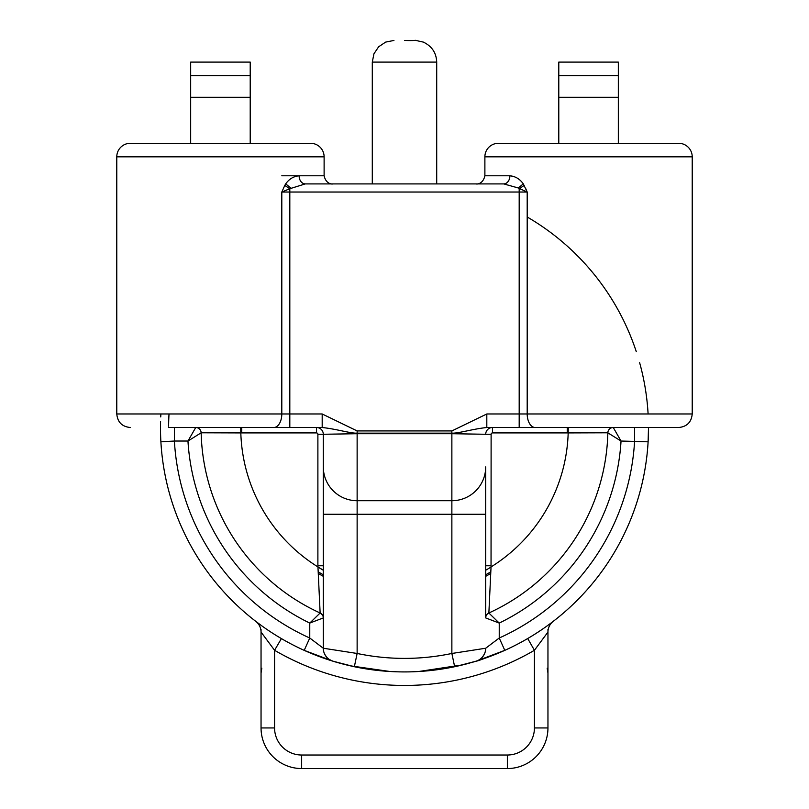 <?xml version="1.0" encoding="UTF-8"?>
<svg xmlns="http://www.w3.org/2000/svg" width="809" height="809" viewBox="0 0 809 809"><rect width="100%" height="100%" fill="white"/><g stroke="black" fill="none" stroke-linecap="round" stroke-linejoin="round"><path stroke-width="1.21" d="M281.411 638.594A244.005 244.005 0 0 0 304.204 650.355A244.005 244.005 0 0 1 281.411 638.594L274.575 650.284L274.575 727.948A27.071 27.071 0 0 0 301.646 755.019L301.646 768.55L507.354 768.55L301.646 768.55A40.602 40.602 0 0 1 261.044 727.948L261.044 629.382M261.823 668.194L261.044 672.997M160.587 421.297A244.005 244.005 0 0 0 255.765 621.342A13.531 13.531 0 0 1 261.044 632.072L274.575 650.284A257.545 257.545 0 0 0 534.425 650.284L527.711 638.523M160.88 414.097A244.005 244.005 0 0 0 160.738 416.918M301.646 755.019L507.354 755.019A27.071 27.071 0 0 0 534.425 727.948L534.425 650.284L547.956 632.072A13.531 13.531 0 0 1 553.235 621.342A244.005 244.005 0 0 0 648.505 427.506L648.11 441.815L621.039 441.036L613.262 427.506L567.23 427.506L567.23 432.916L492.469 432.916A1.355 1.355 160.7 0 0 491.114 434.271L491.043 566.927A163.752 163.752 0 0 0 568.181 432.916L567.23 432.916M648.06 413.156A244.005 244.005 0 0 0 640.334 365.274M636.248 351.551A244.005 244.005 0 0 0 527.195 216.994M504.796 650.355A244.005 244.005 0 0 0 648.11 441.815A244.005 244.005 0 0 1 504.796 650.355C486.846 657.677 477.3 661.277 476.137 661.165A244.005 244.005 0 0 0 527.589 638.594A244.005 244.005 0 0 1 476.137 661.165L504.796 650.355L499.234 638.018L485.703 648.231L485.41 651.012M456.215 666.373L476.137 661.165A13.531 13.531 0 0 0 485.703 648.231L451.867 653.47L451.867 514.261L357.133 514.261L357.133 653.47L323.297 648.231L323.297 434.271L323.297 565.764L317.886 565.764L317.886 434.271A1.355 1.355 -160.9 0 0 316.531 432.916L240.819 432.916A163.752 163.752 0 0 0 317.957 566.927L317.886 565.764M462.879 664.836L418.688 671.51M457.601 666.07L462.829 664.846A244.005 244.005 0 0 0 470.019 662.965A244.005 244.005 0 0 1 462.849 664.846M417.333 671.581L417.181 671.591A244.005 244.005 0 0 1 354.352 666.717L332.863 661.165A13.531 13.531 0 0 1 323.297 648.231L323.62 651.154L323.297 648.231L309.766 638.018A230.474 230.474 0 0 1 174.4 441.036L160.89 441.815A244.005 244.005 0 0 0 304.204 650.355L332.863 661.165A13.531 13.531 0 0 1 323.297 648.231L323.297 617.914A5.41 5.41 0 0 0 320.131 613A203.403 203.403 0 0 1 201.148 432.795L240.819 432.916M547.956 629.382L547.956 632.072A13.531 13.531 0 0 1 553.235 621.342L552.486 621.919M550.11 623.709L546.5 626.348L550.11 623.709M541.201 630.029L534.891 634.155M491.569 427.506L535.204 427.506A13.531 8.009 -90 0 1 527.195 413.975L527.195 192.026L289.814 192.026L289.814 413.975L322.184 413.975L357.133 430.934L451.867 430.934L486.816 413.975L692.221 413.975L692.221 156.835L484.884 156.835L484.884 175.786C482.629 185.635 474.65 183.936 476.764 183.906L436.708 183.906L436.708 62.101L372.292 62.101L373.94 53.809L378.632 46.791L385.65 42.098L393.943 40.45M523.312 183.906L518.205 187.961L503.764 183.906A8.12 6.159 90 0 0 509.892 175.786A8.12 6.159 90 0 1 503.734 183.906L518.205 187.961L527.195 192.026L523.312 183.906C519.965 179.052 515.485 176.352 509.892 175.786L484.884 175.786M525.739 188.618L527.084 191.763M523.019 183.471L522.634 182.945M514.625 176.767L510.388 175.796M524.222 185.443L519.186 188.73L519.186 427.506L486.816 427.506C472.031 429.073 458.491 433.493 451.867 433.159L357.133 433.159C350.681 433.523 336.979 429.083 322.184 427.506L273.796 427.506A13.531 8.009 -90 0 0 281.805 413.975L289.814 413.975L289.814 427.506M305.266 183.906A8.12 6.159 -90 0 1 299.108 175.786C293.505 176.352 289.035 179.052 285.688 183.906L284.778 185.443L289.814 188.73L305.266 183.906L503.734 183.906M404.5 40.45C390.939 40.45 390.939 40.45 404.5 40.45C418.061 40.45 418.061 40.45 404.5 40.45C422.642 41.077 408.414 38.933 423.35 42.098C431.915 46.224 436.364 52.898 436.708 62.101M284.778 185.443L281.805 192.026L281.805 413.975L116.779 413.975L116.779 156.835A13.531 13.531 0 0 1 130.31 143.304L310.575 143.304A13.531 13.531 0 0 1 324.116 156.835L324.116 175.786C326.371 185.635 334.35 183.936 332.236 183.906M289.814 188.73L281.805 192.026L289.814 192.026L289.814 188.73M485.703 616.862L485.703 466.894A33.836 33.836 0 0 1 451.867 500.72L451.867 433.715L485.703 434.271A6.765 6.765 0 0 1 492.469 427.506L678.69 427.506C686.912 426.707 691.422 422.197 692.221 413.975M634.549 427.506L634.6 441.036A230.474 230.474 0 0 1 499.234 638.018L499.234 623.082L488.869 613A203.403 203.403 0 0 0 607.852 432.835L621.039 441.036A216.943 216.943 0 0 1 499.234 623.082L485.703 617.924A5.41 5.41 0 0 1 488.869 613L491.043 566.927M484.338 654.137L482.467 657.009M480.465 658.92L479.737 659.446M404.5 671.925A244.005 244.005 0 0 0 454.648 666.717A244.005 244.005 0 0 1 391.708 671.581L391.667 671.581M281.269 638.513L277.821 636.461M274.271 634.266L272.512 633.144M271.389 632.416L270.863 632.072M267.698 629.968L267.142 629.584M264.695 627.905L263.876 627.329M262.359 626.247L255.765 621.342A13.531 13.531 0 0 1 261.044 632.072M168.666 427.506L273.796 427.506M241.537 427.506L322.184 427.506L322.184 413.975M241.77 432.916L241.77 427.506L195.738 427.506L187.961 441.036L201.148 432.795A203.403 203.403 0 0 0 320.131 613A5.41 5.41 0 0 1 323.297 617.924L309.766 623.082L320.131 613C322.66 615.133 323.711 616.6 323.276 617.388M160.89 441.815A244.005 244.005 0 0 0 304.204 650.355L309.766 638.018L309.766 623.082A216.943 216.943 0 0 1 187.961 441.036L174.4 441.036L174.451 427.506L195.697 427.506M317.957 566.927L320.131 613A203.403 203.403 0 0 1 201.148 432.795A5.41 5.41 0 0 0 195.738 427.506M320.131 613A5.41 5.41 0 0 1 323.297 617.924L323.297 607.296M357.133 430.934L357.133 433.715L323.297 434.271A6.765 6.765 0 0 0 316.531 427.506L316.531 432.916M485.703 514.261L451.867 514.261L451.867 500.72A33.836 33.836 0 0 0 485.703 466.894L485.703 565.764L491.114 565.764M485.703 565.764L485.703 613.424M488.869 613A5.41 5.41 0 0 0 485.703 617.924L485.703 617.924A5.41 5.41 0 0 1 488.869 613A203.403 203.403 0 0 0 607.852 432.795L568.181 432.916M451.867 500.72L357.133 500.72A33.836 33.836 0 0 1 323.297 466.894A33.836 33.836 0 0 0 357.133 500.72L357.133 514.261L323.297 514.261M324.793 654.41L326.654 657.151L324.793 654.41M329.324 659.487L332.863 661.165L329.324 659.487M250.214 143.304L190.671 143.304L190.671 62.101L250.214 62.101L250.214 143.304M692.221 156.835A13.531 13.531 0 0 0 678.69 143.304L498.425 143.304A13.531 13.531 0 0 0 484.884 156.835M618.329 143.304L558.786 143.304L558.786 62.101L618.329 62.101L618.329 143.304M618.329 75.641L558.786 75.641M558.786 97.292L618.329 97.292M190.671 97.292L250.214 97.292M250.214 75.641L190.671 75.641M386.399 671.248L390.504 671.521M389.857 671.48L350.368 665.837A244.005 244.005 0 0 0 390.969 671.541M364.151 668.558L363.322 668.426M366.123 668.881L364.95 668.699M363.726 668.487L362.29 668.244M362.786 668.325L363.929 668.527M390.332 671.51L389.159 671.44M366.679 668.972L364.515 668.628M365.901 668.851L363.433 668.436M386.591 671.258L386.055 671.227M383.8 671.045L382.859 670.964M378.915 670.58L378.278 670.509M368.601 669.265L369.743 669.437M363.908 668.517L363.15 668.396M363.312 668.416L362.361 668.254M363.544 668.456L364.242 668.578M384.932 671.136L384.224 671.076M384.599 671.106L379.977 670.681M383.324 671.005L383.992 671.055M377.934 670.469L378.996 670.58M372.433 669.801L371.432 669.67M387.804 671.349L389.958 671.49M386.328 671.248L384.518 671.106M374.183 670.034L371.644 669.7M369.48 669.397L367.63 669.124M366.062 668.871L362.068 668.204M376.66 670.327L379.906 670.681M366.588 668.962L367.417 669.083M367.832 669.154L369.025 669.326M368.975 669.316L367.367 669.083M459.37 665.676L456.883 666.232M449.915 667.658L448.469 667.931M447.377 668.123L449.177 667.799M446.881 668.214L445.375 668.477M443.514 668.78L442.523 668.942M440.551 669.245L439.277 669.427M438.741 669.508L438.195 669.589M437.851 669.63L437.032 669.741M436.89 669.761L440.622 669.235A244.005 244.005 0 0 0 458.632 665.837M435.475 669.943L431.682 670.398M427.364 670.843L426.09 670.964M423.785 671.157L424.887 671.066M436.951 669.751L436.091 669.872M440.642 669.225L441.552 669.094M443.393 668.8L445.213 668.497M436.182 669.852L435.626 669.923M431.834 670.388L429.994 670.59M417.181 671.591L418.031 671.541A244.005 244.005 0 0 0 421.57 671.318M418.415 671.521L418.991 671.49M423.441 671.187L424.462 671.106M429.64 670.621L428.416 670.742M454.82 666.677L450.795 667.486M449.41 667.749L450.775 667.496M457.307 666.141L456.539 666.303M453.273 667L449.096 667.809M423.694 671.167L423.208 671.207A244.005 244.005 0 0 1 423.158 671.207L421.995 671.298M428.113 670.772L429.781 670.61M441.107 669.164L443.17 668.841M430.793 670.499L433.108 670.236M421.651 671.318L422.551 671.248M424.705 671.086L425.868 670.985M433.24 670.226L431.227 670.449M420.862 671.369L421.853 671.308M424.947 671.066L429.033 670.681A244.005 244.005 0 0 0 434.615 670.054M424.594 671.096L423.208 671.207M304.204 650.355L304.224 650.365A244.005 244.005 0 0 0 332.034 660.913L332.843 661.165M334.542 661.681A244.005 244.005 0 0 0 337.96 662.672A244.005 244.005 0 0 1 334.542 661.681M338.718 662.884A244.005 244.005 0 0 0 350.368 665.837A244.005 244.005 0 0 1 338.718 662.884M471.192 662.632A244.005 244.005 0 0 0 474.458 661.681A244.005 244.005 0 0 1 471.192 662.632M553.235 621.342A13.531 13.531 0 0 0 547.956 632.072L547.956 727.948A40.602 40.602 0 0 1 507.354 768.55L507.354 755.019M547.956 672.997L547.177 668.194M318.23 571.852A167.817 167.817 0 0 0 323.297 574.774M485.703 574.774A167.817 167.817 0 0 0 490.77 571.852M490.679 573.48A169.172 169.172 0 0 1 485.703 576.321M323.297 576.321A169.172 169.172 0 0 1 318.321 573.48M568.252 427.506A163.752 163.752 0 0 1 568.191 432.572M323.297 570.112A163.752 163.752 0 0 1 318.301 567.149A163.752 163.752 0 0 0 323.297 570.112A163.752 163.752 0 0 1 318.301 567.149M240.748 427.506A163.752 163.752 0 0 0 240.809 432.572A163.752 163.752 0 0 1 240.748 427.506M301.646 768.55A40.602 40.602 0 0 1 261.044 727.948L274.575 727.948M169.02 413.975A235.884 235.884 0 0 0 168.616 426.191M281.805 175.786L324.116 175.786M324.116 156.835L116.779 156.835M285.688 183.906L290.795 187.961M357.133 500.72L357.133 433.715L451.867 433.715L451.867 430.934M486.816 413.975L486.816 427.506M485.703 648.231A13.531 13.531 0 0 1 476.137 661.165M454.648 666.717L451.867 653.47A230.474 230.474 0 0 1 357.133 653.47L354.352 666.717M304.224 650.365A244.005 244.005 0 0 0 332.034 660.913M323.297 434.271L317.886 434.271M491.114 434.271L485.703 434.271M492.469 427.506L492.469 432.916M613.262 427.506A5.41 5.41 0 0 0 607.852 432.795M534.425 727.948L547.956 727.948M485.703 570.224A163.853 163.853 0 0 0 491.043 567.048M317.957 567.048A163.853 163.853 0 0 0 323.297 570.224M639.636 362.705L640.111 364.444M372.292 183.906L372.292 62.101M116.779 413.975C117.578 422.197 122.088 426.707 130.31 427.506M317.563 427.506L316.531 427.506M312.001 653.712L318.837 656.392M324.985 658.597L329.324 660.053"/></g></svg>
